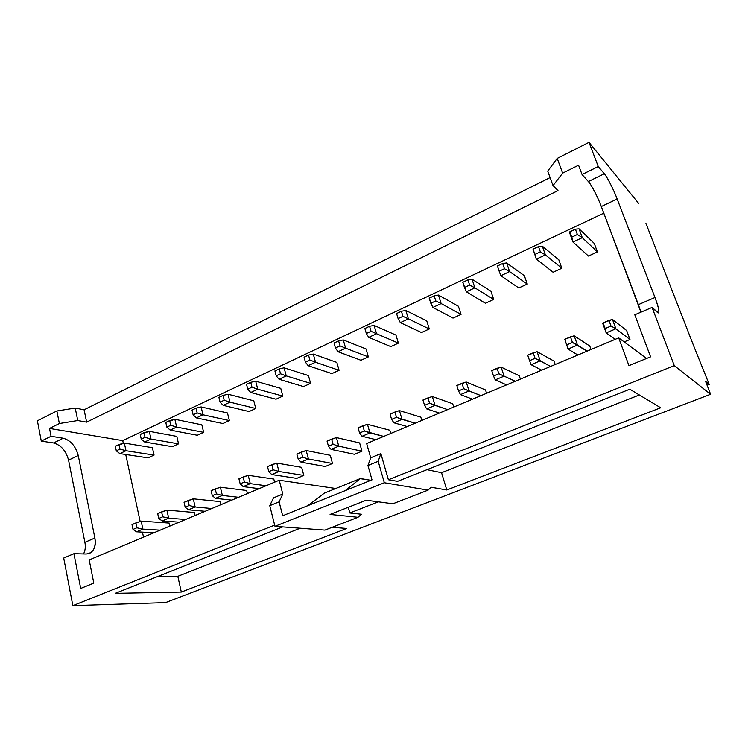 <?xml version="1.0" encoding="UTF-8"?>
<svg xmlns="http://www.w3.org/2000/svg" width="748" height="748" viewBox="0 0 748 748"><rect width="100%" height="100%" fill="white"/><g stroke="black" fill="none" stroke-linecap="round" stroke-linejoin="round"><path stroke-width="1.12" d="M133.022 529.416L136.837 527.789L135.809 522.964L131.994 524.6L133.022 529.416L131.994 524.6L141.157 521.122L169.244 523.086L141.157 521.122L142.877 529.116L136.529 531.809L153.92 532.782L136.529 531.809L133.022 529.416L136.529 531.809L142.877 529.116L160.184 530.154L142.877 529.116L136.837 527.789L133.022 529.416M141.157 521.122L135.809 522.964L136.837 527.789L142.877 529.116L141.157 521.122M119.026 444.48L115.323 446.229L116.305 450.829L120.007 449.09L119.026 444.48L120.007 449.09L125.991 450.735L119.83 453.615L148.029 457.841L119.83 453.615L125.991 450.735L154.06 455.083L125.991 450.735L124.336 443.087L152.405 447.687L124.336 443.087L125.991 450.735L120.007 449.09L116.305 450.829L119.83 453.615L116.305 450.829L115.323 446.229L124.336 443.087L119.026 444.48M158.763 518.457L162.681 516.793L161.596 511.922L157.688 513.596L158.763 518.457L157.688 513.596L166.879 510.117L194.405 512.492L166.879 510.117L168.683 518.186L162.166 520.954L179.211 522.179L162.166 520.954L158.763 518.457L162.166 520.954L168.683 518.186L185.635 519.477L168.683 518.186L162.681 516.793L158.763 518.457M166.879 510.117L161.596 511.922L162.681 516.793L168.683 518.186L166.879 510.117M185.177 507.219L189.197 505.508L188.066 500.59L184.055 502.31L185.177 507.219L184.055 502.31L193.274 498.823L220.202 501.628L193.274 498.823L195.163 506.976L188.477 509.809L205.158 511.295L188.477 509.809L185.177 507.219L188.477 509.809L195.163 506.976L211.749 508.528L195.163 506.976L189.197 505.508L185.177 507.219M193.274 498.823L188.066 500.59L189.197 505.508L195.163 506.976L193.274 498.823M212.301 495.681L216.434 493.923L215.246 488.949L211.123 490.716L212.301 495.681L211.123 490.716L220.37 487.229L246.653 490.492L220.37 487.229L222.352 495.457L215.489 498.364L231.777 500.132L215.489 498.364L212.301 495.681L215.489 498.364L222.352 495.457L238.537 497.298L222.352 495.457L216.434 493.923L212.301 495.681M220.37 487.229L215.246 488.949L216.434 493.923L222.352 495.457L220.37 487.229M144.027 432.69L140.231 434.476L141.26 439.123L145.056 437.346L144.027 432.69L145.056 437.346L151.002 439.057L144.691 442.003L172.367 446.687L144.691 442.003L151.002 439.057L178.548 443.863L151.002 439.057L149.282 431.334L176.827 436.393L149.282 431.334L151.002 439.057L145.056 437.346L141.26 439.123L144.691 442.003L141.26 439.123L140.231 434.476L149.282 431.334L144.027 432.69M169.674 420.591L165.785 422.424L166.851 427.117L170.75 425.285L169.674 420.591L170.75 425.285L176.659 427.08L170.179 430.1L197.313 435.261L170.179 430.1L176.659 427.08L203.643 432.363L176.659 427.08L174.854 419.282L201.848 424.827L174.854 419.282L176.659 427.08L170.75 425.285L166.851 427.117L170.179 430.1L166.851 427.117L165.785 422.424L174.854 419.282L169.674 420.591M195.985 408.174L191.993 410.054L193.115 414.794L197.117 412.915L195.985 408.174L197.117 412.915L202.989 414.785L196.341 417.889L222.876 423.546L196.341 417.889L202.989 414.785L229.365 420.572L202.989 414.785L201.1 406.921L227.486 412.971L201.1 406.921L202.989 414.785L197.117 412.915L193.115 414.794L196.341 417.889L193.115 414.794L191.993 410.054L195.985 408.174L201.1 406.921L195.985 408.174M240.164 483.825L244.409 482.021L243.165 477L238.93 478.814L240.164 483.825L238.93 478.814L248.205 475.317L273.796 479.066L248.205 475.317L250.271 483.638L243.222 486.621L259.098 488.678L243.222 486.621L240.164 483.825L243.222 486.621L250.271 483.638L266.045 485.761L250.271 483.638L244.409 482.021L240.164 483.825M248.205 475.317L243.165 477L244.409 482.021L250.271 483.638L248.205 475.317M222.998 395.43L218.902 397.366L220.08 402.144L224.185 400.217L222.998 395.43L224.185 400.217L230.01 402.172L223.185 405.351L249.093 411.54L223.185 405.351L230.01 402.172L255.751 408.483L230.01 402.172L228.028 394.224L253.787 400.816L228.028 394.224L230.01 402.172L224.185 400.217L220.08 402.144L223.185 405.351L220.08 402.144L218.902 397.366L222.998 395.43L228.028 394.224L222.998 395.43M268.784 471.642L273.151 469.791L271.851 464.723L267.494 466.584L268.784 471.642L267.494 466.584L276.788 463.077L301.659 467.341L276.788 463.077L278.957 471.483L271.711 474.55L296.741 478.383L271.711 474.55L268.784 471.642L271.711 474.55L278.957 471.483L303.8 475.438L278.957 471.483L273.151 469.791L268.784 471.642M276.788 463.077L271.851 464.723L273.151 469.791L278.957 471.483L276.788 463.077M250.739 382.34L246.531 384.332L247.766 389.156L251.983 387.174L250.739 382.34L251.983 387.174L257.751 389.212L250.748 392.485L275.975 399.217L250.748 392.485L257.751 389.212L282.809 396.085L257.751 389.212L255.685 381.2L280.762 388.352L255.685 381.2L257.751 389.212L251.983 387.174L247.766 389.156L250.748 392.485L247.766 389.156L246.531 384.332L250.739 382.34L255.685 381.2L250.739 382.34M298.209 459.122L302.688 457.215L301.332 452.101L296.853 454.017L298.209 459.122L296.853 454.017L306.175 450.511L330.261 455.298L306.175 450.511L308.447 459.001L300.995 462.152L325.249 466.5L300.995 462.152L298.209 459.122L300.995 462.152L308.447 459.001L332.495 463.48L308.447 459.001L302.688 457.215L298.209 459.122M306.175 450.511L301.332 452.101L302.688 457.215L308.447 459.001L306.175 450.511M279.228 368.904L274.909 370.943L276.199 375.814L280.528 373.785L279.228 368.904L280.528 373.785L286.25 375.907L279.051 379.264L303.566 386.576L279.051 379.264L286.25 375.907L310.579 383.369L286.25 375.907L284.081 367.81L308.438 375.552L284.081 367.81L286.25 375.907L280.528 373.785L276.199 375.814L279.051 379.264L276.199 375.814L274.909 370.943L279.228 368.904L284.081 367.81L279.228 368.904M328.456 446.257L333.075 444.293L331.644 439.123L327.044 441.086L328.456 446.257L327.044 441.086L336.385 437.58L359.629 442.928L336.385 437.58L338.76 446.163L331.102 449.408L354.524 454.298L331.102 449.408L328.456 446.257L331.102 449.408L338.76 446.163L361.967 451.194L338.76 446.163L333.075 444.293L328.456 446.257M336.385 437.58L331.644 439.123L333.075 444.293L338.76 446.163L336.385 437.58M308.513 355.085L304.071 357.179L305.418 362.107L309.868 360.012L308.513 355.085L309.868 360.012L315.525 362.238L308.129 365.688L331.878 373.607L308.129 365.688L315.525 362.238L339.078 370.307L315.525 362.238L313.262 354.066L336.843 362.425L313.262 354.066L315.525 362.238L309.868 360.012L305.418 362.107L308.129 365.688L305.418 362.107L304.071 357.179L308.513 355.085L313.262 354.066L308.513 355.085M359.582 433.017L364.323 430.998L362.836 425.771L358.096 427.791L359.582 433.017L358.096 427.791L367.446 424.284L389.811 430.231L367.446 424.284L369.933 432.952L362.06 436.29L375.964 439.665L362.06 436.29L359.582 433.017L362.06 436.29L369.933 432.952L383.705 436.421L364.323 430.998L359.582 433.017M367.446 424.284L362.836 425.771L364.323 430.998L369.933 432.952L367.446 424.284M338.61 340.892L334.038 343.042L335.45 348.016L340.031 345.866L338.61 340.892L340.031 345.866L345.623 348.185L338.021 351.738L360.947 360.284L338.021 351.738L345.623 348.185L368.343 356.899L345.623 348.185L343.257 339.938L366.006 348.942L343.257 339.938L345.623 348.185L340.031 345.866L335.45 348.016L338.021 351.738L335.45 348.016L334.038 343.042L338.61 340.892L343.257 339.938L338.61 340.892M391.606 419.385L396.487 417.309L394.925 412.026L390.054 414.111L391.606 419.385L390.054 414.111L399.413 410.605L420.825 417.169L399.413 410.605L402.022 419.366L393.916 422.798L407.239 426.547L393.916 422.798L391.606 419.385L393.916 422.798L402.022 419.366L415.196 423.218L396.487 417.309L391.606 419.385M399.413 410.605L394.925 412.026L396.487 417.309L402.022 419.366L399.413 410.605M369.559 326.287L364.865 328.503L366.333 333.524L371.045 331.308L369.559 326.287L371.045 331.308L376.562 333.739L368.745 337.385L390.811 346.605L368.745 337.385L376.562 333.739L398.394 343.126L376.562 333.739L374.094 325.408L395.963 335.095L374.094 325.408L376.562 333.739L371.045 331.308L366.333 333.524L368.745 337.385L366.333 333.524L364.865 328.503L369.559 326.287L374.094 325.408L369.559 326.287M424.565 405.36L429.595 403.219L427.959 397.88L422.947 400.03L424.565 405.36L422.947 400.03L432.316 396.534L452.718 403.752L432.316 396.534L435.046 405.379L426.697 408.913L439.413 413.064L426.697 408.913L424.565 405.36L426.697 408.913L435.046 405.379L447.594 409.624L429.595 403.219L424.565 405.36M432.316 396.534L427.959 397.88L429.595 403.219L435.046 405.379L432.316 396.534M401.396 311.262L396.562 313.543L398.114 318.611L402.957 316.339L401.396 311.262L402.957 316.339L408.399 318.872L400.358 322.631L421.489 332.551L400.358 322.631L408.399 318.872L429.287 328.97L408.399 318.872L405.809 310.457L426.743 320.864L405.809 310.457L408.399 318.872L402.957 316.339L398.114 318.611L400.358 322.631L398.114 318.611L396.562 313.543L401.396 311.262L405.809 310.457L401.396 311.262M458.524 390.914L463.704 388.708L461.984 383.313L456.822 385.529L458.524 390.914L456.822 385.529L466.2 382.032L485.517 389.942L466.2 382.032L469.061 390.98L460.459 394.617L472.512 399.18L460.459 394.617L458.524 390.914L460.459 394.617L469.061 390.98L480.936 395.645L463.704 388.708L458.524 390.914M466.2 382.032L461.984 383.313L463.704 388.708L469.061 390.98L466.2 382.032M434.167 295.806L429.193 298.153L430.811 303.267L435.804 300.93L434.167 295.806L435.804 300.93L441.152 303.576L432.877 307.437L453.017 318.096L432.877 307.437L441.152 303.576L461.039 314.422L441.152 303.576L438.44 295.077L458.384 306.241L438.44 295.077L441.152 303.576L435.804 300.93L430.811 303.267L432.877 307.437L429.193 298.153L434.167 295.806L438.44 295.077L434.167 295.806M493.512 376.029L498.851 373.757L497.046 368.306L491.726 370.587L493.512 376.029L491.726 370.587L501.104 367.09L519.262 375.73L501.104 367.09L504.096 376.132L495.241 379.891L506.583 384.893L495.241 379.891L493.512 376.029L495.241 379.891L504.096 376.132L515.26 381.256L498.851 373.757L493.512 376.029M501.104 367.09L497.046 368.306L498.851 373.757L504.096 376.132L501.104 367.09M467.911 279.892L462.788 282.305L464.48 287.475L469.613 285.063L467.911 279.892L469.613 285.063L474.877 287.83L466.359 291.814L485.433 303.249L466.359 291.814L474.877 287.83L493.689 299.462L474.877 287.83L472.044 279.247L490.912 291.196L472.044 279.247L474.877 287.83L469.613 285.063L464.48 287.475L466.359 291.814L462.788 282.305L467.911 279.892L472.044 279.247L467.911 279.892M529.575 360.686L535.082 358.339L533.193 352.832L527.705 355.178L529.575 360.686L527.705 355.178L537.083 351.7L554.006 361.106L537.083 351.7L540.215 360.835L531.089 364.706L541.683 370.176L531.089 364.706L529.575 360.686L531.089 364.706L540.215 360.835L550.612 366.426L535.082 358.339L529.575 360.686M537.083 351.7L533.193 352.832L535.082 358.339L540.215 360.835L537.083 351.7M502.665 263.492L497.383 265.979L499.159 271.206L504.451 268.719L502.665 263.492L504.451 268.719L509.612 271.608L500.833 275.713L518.785 287.961L500.833 275.713L509.612 271.608L527.275 284.072L509.612 271.608L506.639 262.941L524.376 275.731L506.639 262.941L509.612 271.608L504.451 268.719L499.159 271.206L500.833 275.713L497.383 265.979L502.665 263.492L506.639 262.941L502.665 263.492M566.769 344.856L572.444 342.444L570.472 336.871L564.805 339.293L568.05 349.054L577.83 355.01L568.05 349.054L564.805 339.293L574.184 335.824L589.779 346.044L574.184 335.824L577.465 345.062L568.05 349.054L566.769 344.856L568.05 349.054L577.465 345.062L587.049 351.149L572.444 342.444L566.769 344.856M574.184 335.824L570.472 336.871L572.444 342.444L577.465 345.062L574.184 335.824M538.476 246.597L533.034 249.168L534.895 254.432L540.355 251.88L538.476 246.597L540.355 251.88L545.404 254.9L536.353 259.126L553.099 272.244L536.353 259.126L533.034 249.168L538.476 246.597L542.291 246.148L558.812 259.808L542.291 246.148L545.404 254.9L561.841 268.242L545.404 254.9L542.291 246.148L538.476 246.597M545.404 254.9L540.355 251.88L534.895 254.432L536.353 259.126L545.404 254.9M536.353 259.126L533.034 249.168L536.353 259.126M605.141 328.531L611.004 326.034L608.937 320.396L603.084 322.902L605.141 328.531L603.084 322.902L602.776 323.594L606.179 332.907L615.099 339.386L606.179 332.907L602.776 323.594L603.084 322.902L612.453 319.443L626.646 330.532L612.453 319.443L615.894 328.783L606.179 332.907L605.141 328.531L606.179 332.907L615.894 328.783L629.975 339.499L615.894 328.783L611.004 326.034L605.141 328.531M612.453 319.443L608.937 320.396L611.004 326.034L615.894 328.783L612.453 319.443M575.408 229.178L569.789 231.824L571.743 237.153L577.363 234.507L575.408 229.178L577.363 234.507L582.299 237.668L572.968 242.025L588.433 256.05L572.968 242.025L569.752 233.208L569.789 231.824L575.408 229.178L579.045 228.832L594.267 243.427L579.045 228.832L582.299 237.668L597.428 251.936L582.299 237.668L579.045 228.832L575.408 229.178M582.299 237.668L577.363 234.507L571.743 237.153L572.968 242.025L582.299 237.668M572.968 242.025L569.789 231.824L572.968 242.025M645.954 223.456L693.817 346.231L645.954 223.456M603.804 213.152L122.747 440.609L123.336 443.349L122.747 440.609L603.804 213.152M125.729 454.494L140.147 521.468L125.729 454.494M142.438 532.137L143.513 537.148L142.438 532.137M589.779 346.044L591.014 349.484L589.779 346.044M519.262 375.73L520.393 379.105L519.262 375.73M452.718 403.752L453.746 407.052L452.718 403.752M389.811 430.231L390.755 433.466L389.811 430.231M330.261 455.298L332.495 463.48L325.249 466.5L332.495 463.48L330.261 455.298M273.796 479.066L274.591 482.18L273.796 479.066M220.202 501.628L220.931 504.685L220.202 501.628M594.267 243.427L597.428 251.936L588.433 256.05L597.428 251.936L594.267 243.427M524.376 275.731L527.275 284.072L518.785 287.961L527.275 284.072L524.376 275.731M458.384 306.241L461.039 314.422L453.017 318.096L461.039 314.422L458.384 306.241M395.963 335.095L398.394 343.126L390.811 346.605L398.394 343.126L395.963 335.095M336.843 362.425L339.078 370.307L331.878 373.607L339.078 370.307L336.843 362.425M280.762 388.352L282.809 396.085L275.975 399.217L282.809 396.085L280.762 388.352M227.486 412.971L229.365 420.572L222.876 423.546L229.365 420.572L227.486 412.971M176.827 436.393L178.548 443.863L172.367 446.687L178.548 443.863L176.827 436.393M152.405 447.687L154.06 455.083L148.029 457.841L154.06 455.083L152.405 447.687M169.244 523.086L169.908 526.078L169.244 523.086M201.848 424.827L203.643 432.363L197.313 435.261L203.643 432.363L201.848 424.827M253.787 400.816L255.751 408.483L249.093 411.54L255.751 408.483L253.787 400.816M308.438 375.552L310.579 383.369L303.566 386.576L310.579 383.369L308.438 375.552M366.006 348.942L368.343 356.899L360.947 360.284L368.343 356.899L366.006 348.942M426.743 320.864L429.287 328.97L421.489 332.551L429.287 328.97L426.743 320.864M490.912 291.196L493.689 299.462L485.433 303.249L493.689 299.462L490.912 291.196M558.812 259.808L561.841 268.242L553.099 272.244L561.841 268.242L558.812 259.808M194.405 512.492L195.097 515.512L194.405 512.492M246.653 490.492L247.42 493.577L246.653 490.492M301.659 467.341L303.8 475.438L296.741 478.383L303.8 475.438L301.659 467.341M359.629 442.928L361.967 451.194L354.524 454.298L361.967 451.194L359.629 442.928M420.825 417.169L421.816 420.441L420.825 417.169M485.517 389.942L486.593 393.27L485.517 389.942M554.006 361.106L555.184 364.51L554.006 361.106M626.646 330.532L629.975 339.499L624.159 341.92L629.975 339.499L626.646 330.532M37.4 420.806L56.876 410.97L75.221 408.053L84.094 409.782L550.089 177.575L84.094 409.782L86.637 422.143L77.755 420.535L59.363 423.527L49.527 428.426L122.747 440.609L49.527 428.426L51.06 436.29L63.262 438.225C70.649 440.357 75.642 446.126 78.25 455.523L94.874 538.018C96.118 547.779 93.238 553.109 86.216 554.016L73.93 553.688L80.7 588.442L93.799 583.113L89.19 559.925L279.228 480.235L335.796 488.491L279.228 480.235L282.781 494.035L279.116 501.852L269.757 505.685L274.974 526.312L324.931 530.108L358.002 517.298L330.083 514.437L366.211 500.216L392.896 503.769L428.08 490.136L384.322 482.74L274.974 526.312L384.322 482.74L378.179 461.32L367.932 465.508L371.999 479.861L282.679 515.774L279.116 501.852L282.679 515.774L307.896 505.629L324.342 493.128L307.896 505.629L371.999 479.861L367.932 465.508L370.709 457.795L380.854 453.615L388.38 479.739L397.562 481.347L629.797 389.212L660.68 407.772L446.799 489.996L431.007 487.219L428.08 490.136L392.896 503.769L366.211 500.216L330.083 514.437L358.002 517.298L324.931 530.108L274.974 526.312L269.757 505.685L273.506 497.859L282.781 494.035L279.228 480.235L89.19 559.925L93.799 583.113L80.7 588.442L73.93 553.688L86.216 554.016L89.461 553.445C94.379 550.631 96.183 545.488 94.874 538.018L78.25 455.523C75.642 446.126 70.649 440.357 63.262 438.225L51.06 436.29L49.527 428.426L59.363 423.527L56.876 410.97L37.4 420.806L41.29 441.105L37.4 420.806M547.723 171.096L557.195 158.408L589.013 142.344L638.614 203.372L589.013 142.344L557.195 158.408L562.646 173.125L578.559 165.205L582.056 174.518L598.25 166.533L589.013 142.344L598.25 166.533L604.3 173.742C606.965 176.528 613.902 190.188 617.156 198.987L654.977 297.508C659.184 308.98 659.988 313.936 657.38 312.384L652.06 307.437L674.294 365.641L388.38 479.739L674.294 365.641L710.6 394.28L674.294 365.641L652.06 307.437L634.79 314.796L650.592 356.843L628.928 365.641L618.699 337.881L366.66 443.573L370.709 457.795L366.66 443.573L618.699 337.881L646.571 358.479L618.699 337.881L628.928 365.641L650.592 356.843L634.79 314.796L652.06 307.437L658.53 312.935C659.53 311.561 658.343 306.418 654.977 297.508L617.156 198.987C613.902 190.188 606.965 176.528 604.3 173.742L598.25 166.533L582.056 174.518L578.559 165.205L562.646 173.125L553.024 185.588L557.999 190.59L86.637 422.143L557.999 190.59L553.024 185.588L562.646 173.125L557.195 158.408L547.723 171.096L553.024 185.588L547.723 171.096M274.675 525.115L72.846 605.656L165.532 602.608L710.6 394.28L705.598 381.424L709.216 384.425L693.817 346.231L709.216 384.425L707.084 385.248L709.216 384.425L705.598 381.424L710.6 394.28L165.532 602.608L72.846 605.656L63.711 558.036L73.93 553.688L63.711 558.036L72.846 605.656L274.675 525.115M378.357 501.833L349.821 512.988L361.434 514.241L358.002 517.298L361.434 514.241L349.821 512.988L378.357 501.833M332.215 527.284L346.717 528.471L181.315 592.051L115.211 593.36L282.725 526.901L115.211 593.36L181.315 592.051L346.717 528.471L332.215 527.284M360.162 478.636L370.886 480.31L360.396 478.533L345.267 490.613L360.396 478.533L324.342 493.128L360.162 478.636M640.933 312.178L601.299 206.532C598.129 197.762 591.135 184.242 588.349 181.54L582.056 174.518L588.349 181.54L604.3 173.742L588.349 181.54C591.135 184.242 598.129 197.762 601.299 206.532L617.156 198.987L601.299 206.532L638.39 304.632L654.977 297.508L638.39 304.632L640.933 312.178M83.524 553.941C85.309 550.444 85.758 546.564 84.879 542.319L68.564 460.132C65.992 450.773 60.99 445.051 53.566 442.956L41.29 441.105L51.06 436.29L41.29 441.105L53.566 442.956L63.262 438.225L53.566 442.956C60.99 445.051 65.992 450.773 68.564 460.132L78.25 455.523L68.564 460.132L84.879 542.319L94.874 538.018L84.879 542.319C85.758 546.564 85.309 550.444 83.524 553.941M378.179 461.32L384.322 482.74L428.08 490.136L431.007 487.219L446.799 489.996L441.544 472.699L426.996 469.669L441.544 472.699L446.799 489.996L660.68 407.772L629.797 389.212L397.562 481.347L388.38 479.739L380.854 453.615L378.179 461.32L380.854 453.615L370.709 457.795L367.932 465.508L378.179 461.32M273.506 497.859L269.757 505.685L279.116 501.852L282.781 494.035L273.506 497.859M348.259 507.284L349.821 512.988L348.259 507.284M300.2 528.228L177.818 576.306L181.315 592.051L177.818 576.306L158.239 576.287L177.818 576.306L300.2 528.228M639.381 394.972L441.544 472.699L639.381 394.972M77.755 420.535L75.221 408.053L56.876 410.97L59.363 423.527L77.755 420.535L86.637 422.143L84.094 409.782L75.221 408.053L77.755 420.535"/></g></svg>
